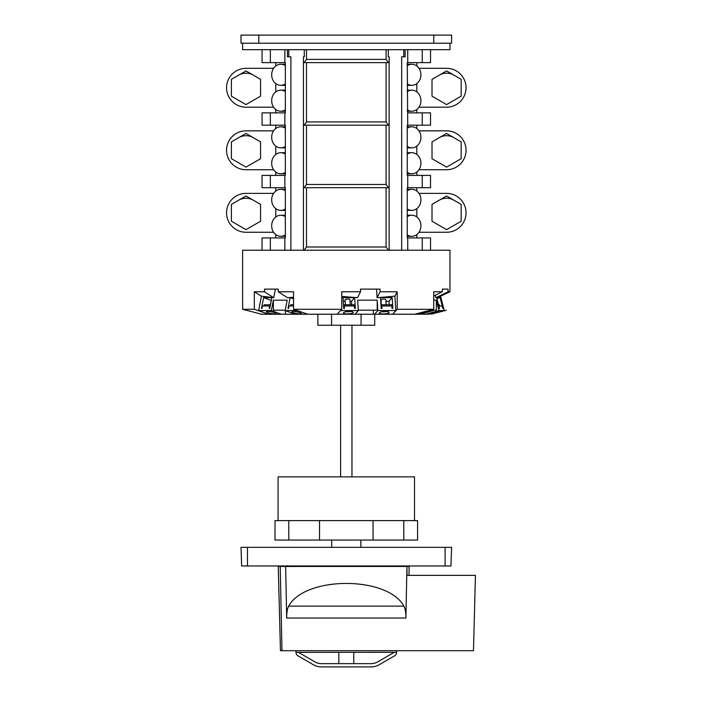 <?xml version="1.0" encoding="UTF-8"?>
<svg xmlns="http://www.w3.org/2000/svg" width="702" height="702" viewBox="0 0 702 702"><rect width="100%" height="100%" fill="white"/><g stroke="black" fill="none" stroke-linecap="round" stroke-linejoin="round"><path stroke-width="1.05" d="M418.98 193.375L446.595 193.375A19.437 19.437 0 0 1 466.031 212.811A19.437 19.437 0 0 1 446.595 232.257L418.98 232.257M418.98 130.844L446.595 130.844A19.437 19.437 0 0 1 466.031 150.281A19.437 19.437 0 0 1 446.595 169.726L418.98 169.726M418.98 68.313L446.595 68.313A19.437 19.437 0 0 1 466.031 87.75A19.437 19.437 0 0 1 446.595 107.187L418.98 107.187M430.537 250.237L430.537 237.925L407.248 237.925L407.248 187.706L407.739 187.706L407.739 175.395L407.248 175.395L407.248 125.175L407.739 125.175L407.248 62.636L407.739 62.636L407.739 49.684M422.244 187.706L422.244 175.395L430.537 175.395L430.537 187.706L407.739 187.706M422.244 175.395L407.739 175.395M422.244 125.175L422.244 112.864L430.537 112.864L430.537 125.175L407.739 125.175M422.244 112.864L407.739 112.864M430.537 49.684L430.537 62.636L407.739 62.636M262.057 49.684L262.057 62.636L285.337 62.636L285.337 112.864L262.057 112.864L262.057 125.175L285.337 125.175L285.337 175.395L262.057 175.395L262.057 187.706L285.337 187.706L285.337 237.925L262.057 237.925L262.057 250.237M273.604 232.257L245.99 232.257A19.437 19.437 0 0 1 226.553 212.811A19.437 19.437 0 0 1 245.99 193.375L273.604 193.375M273.604 169.726L245.99 169.726A19.437 19.437 0 0 1 226.553 150.281A19.437 19.437 0 0 1 245.99 130.844L273.604 130.844M245.99 107.187L273.604 107.187L245.99 107.187A19.437 19.437 0 0 1 226.553 87.75A19.437 19.437 0 0 1 245.99 68.313L273.604 68.313L245.99 68.313M304.054 250.237L306.502 246.999L306.502 187.706L304.054 187.706L306.502 184.468L306.502 125.175L304.054 125.175L306.502 121.929L306.502 62.636L304.054 62.636L306.502 59.398L306.502 49.684M306.502 246.999L386.082 246.999L386.082 187.706L306.502 187.706M306.502 184.468L386.082 184.468L386.082 125.175L306.502 125.175M306.502 121.929L386.082 121.929L386.082 62.636L306.502 62.636M295.99 650.701L295.99 652.36A4.054 4.054 0 0 0 298.017 655.861L313.373 664.733A16.199 16.199 0 0 0 321.472 666.9L339.9 666.9M352.685 666.9L371.112 666.9A16.199 16.199 0 0 0 379.212 664.733L394.568 655.861A4.054 4.054 0 0 0 396.595 652.36L396.595 650.701M353.764 663.662L353.764 652.316M338.82 663.662L338.82 652.316M285.644 566.461L278.255 566.461L280.458 650.701L473.473 650.701L475.447 575.368L407.002 575.368L406.941 566.461L405.896 618.041C405.958 612.907 405.308 608.932 403.931 606.133C387.425 575.877 305.159 575.877 288.654 606.133C287.285 608.915 286.627 612.881 286.688 618.041L285.644 566.461L409.064 566.461L409.064 575.368M394.226 652.316L377.588 661.925A12.961 12.961 0 0 1 371.112 663.662L321.472 663.662A12.961 12.961 0 0 1 314.996 661.925L298.359 652.316M396.595 652.316L295.99 652.36M298.017 655.861L313.373 664.733M321.472 666.9L371.112 666.9M379.212 664.733L394.568 655.861M278.08 520.612L278.08 476.877L414.513 476.877L414.513 520.612M374.728 314.224L374.728 325.245L317.866 325.245L317.866 314.224M307.011 313.943L293.524 309.292L293.524 291.778L278.273 291.778L278.273 289.119L275.412 289.119L273.727 297.701L261.442 296.165L258.643 310.565L268.568 314.224L285.398 314.224L285.398 310.653M278.273 289.119L264.461 289.119L264.461 291.778L254.308 291.778L261.442 296.165M285.231 310.179L273.368 310.179L273.368 300.158L287.179 300.158L285.152 310.565L295.086 314.224L285.398 314.224M273.368 300.158L271.341 310.565L281.265 314.224M293.524 297.227L287.539 297.701L278.273 291.778M273.727 297.701L264.461 291.778M268.568 314.224L261.53 314.224L242.611 309.292L254.308 309.292L254.308 291.778M254.308 309.292L267.804 313.943M448.069 289.119L442.348 289.119L448.069 289.119L448.069 291.778L435.837 297.701L435.196 295.244M433.16 310.179L436.311 310.179L436.311 300.158L438.987 310.565L425.877 314.224L420.428 314.145M420.428 314.224L373.35 314.224L373.35 310.179M432.985 309.485L433.257 310.565L420.156 314.224M433.713 295.954L442.348 291.778L433.713 291.778L433.713 309.292L414.812 314.224M446.34 310.249L432.151 313.943L444.243 310.565L440.549 296.174L435.837 297.701M440.101 296.384L449.964 291.778L448.069 291.778M242.611 309.292L242.611 250.237L449.973 250.237L449.964 291.778M380.054 291.778L377.079 297.701L394.91 296.165L397.2 291.778L380.054 291.778L380.054 289.119L360.512 289.119L360.512 291.778L341.734 291.778L341.734 309.292L337.153 314.224L307.845 314.224M373.35 314.224L337.153 314.224M358.283 310.179L377.202 310.179L377.202 300.158L357.66 300.158L358.31 310.565L355.133 314.224M377.202 300.158L377.843 310.565L374.666 314.224M377.079 297.701L376.544 289.119M394.91 296.165L395.805 310.565L392.874 313.943L397.2 309.292L397.2 291.778M341.734 296.455L357.546 297.701L360.512 291.778M293.524 309.292L341.734 309.292M397.2 309.292L433.713 309.292M442.348 291.778L442.348 289.119M307.783 314.224L295.086 314.224M432.151 313.943L425.877 314.224M240.997 43.199L240.997 35.1L451.597 35.1L451.597 43.199L240.997 43.199M242.611 43.199L242.611 49.684L449.973 49.684L449.973 43.199M401.676 250.237L401.676 56.809L405.142 56.809L405.142 49.684M403.799 56.809L403.799 49.684M389.154 250.237L389.154 56.809L388.303 56.809L388.303 49.684M389.154 56.809L388.303 56.809M306.502 59.398L386.082 59.398L386.082 49.684M386.082 59.398L388.531 62.636L386.082 62.636M386.082 121.929L388.531 125.175L386.082 125.175M386.082 184.468L388.531 187.706L386.082 187.706M386.082 246.999L388.531 250.237M303.431 250.237L303.431 56.809L304.282 56.809L304.282 49.684M304.282 56.809L303.501 56.809M288.785 56.809L288.785 49.684M290.909 250.237L290.909 56.809L287.443 56.809L287.443 49.684M392.839 308.424L392.164 297.622L380.51 297.622L381.177 308.424L381.967 308.424L381.818 305.967L391.9 305.967L392.049 308.424L392.839 308.424M354.554 308.424L355.344 308.424L354.668 297.622L343.006 297.622L343.682 308.424L344.471 308.424L344.313 305.967L354.396 305.967L354.554 308.424M358.31 310.565L340.567 310.565M395.805 310.565L377.843 310.565M348.297 311.434A4.861 1.22 -3.6 0 1 353.15 312.355A4.861 1.22 -3.6 0 1 348.376 313.882A4.861 1.22 -3.6 0 1 343.445 312.96A4.861 1.22 -3.6 0 1 348.297 311.434M384.222 311.434A4.861 1.22 -3.6 0 1 389.075 312.355A4.861 1.22 -3.6 0 1 384.301 313.882A4.861 1.22 -3.6 0 1 379.37 312.96A4.861 1.22 -3.6 0 1 384.222 311.434L384.24 311.679A16.041 15.067 -139.1 0 1 382.985 311.679A16.19 3.764 -90 0 0 383.222 311.521M442.865 308.424L440.093 297.622L436.679 297.622L439.452 308.424L439.048 305.967L442.006 305.967L442.865 308.424M433.257 310.565L428.887 310.565M436.311 300.158L433.713 300.158M444.243 310.565L438.987 310.565M429.176 313.873L438.592 311.451L429.176 313.873M415.9 313.943L414.891 314.224M418.646 313.873L428.062 311.451L418.646 313.873M269.199 308.424L269.752 308.424L271.858 297.622L263.61 297.622L261.513 308.424L262.065 308.424L262.548 305.967L269.673 305.967L269.199 308.424M293.524 297.622L290.128 297.622L288.022 308.424L288.583 308.424L289.057 305.967L293.524 305.967M271.341 310.565L258.643 310.565M297.183 310.565L285.152 310.565M266.462 311.732A4.861 0.869 11 0 1 271.402 311.811A4.861 0.869 11 0 1 276 313.592A4.861 0.869 11 0 1 271.069 313.513A4.861 0.869 11 0 1 266.462 311.732M291.856 311.732A4.861 0.869 11 0 1 296.797 311.811A4.861 0.869 11 0 1 301.404 313.592A4.861 0.869 11 0 1 296.463 313.513A4.861 0.869 11 0 1 291.856 311.732M351.72 304.756L351.5 301.272L354.668 297.622M354.712 308.424L354.484 304.756L343.453 304.756M345.366 304.756L345.068 299.868A2.431 0.614 -3.6 0 1 347.49 299.105A2.431 0.614 -3.6 0 1 349.912 299.57L350.237 304.756M351.5 301.272L350.017 301.272M345.156 301.272L343.234 301.272M343.84 308.424L343.734 306.634L344.313 305.967M348.675 311.416A16.19 3.764 90 0 1 348.315 311.679A16.041 15.067 -139.1 0 1 347.06 311.679A16.19 3.764 -90 0 0 347.297 311.521M350.623 311.451A4.458 1.123 -3.6 0 1 350.087 311.556A16.199 16.199 0 0 1 346.384 311.785A4.458 1.123 -3.6 0 1 345.84 311.749M389.215 304.756L389.005 301.272L392.164 297.622M392.216 308.424L391.988 304.756L380.949 304.756M381.291 304.756L380.993 299.868A2.431 0.614 -3.6 0 1 383.415 299.105A2.431 0.614 -3.6 0 1 385.837 299.57L386.161 304.756M389.005 301.272L385.942 301.272M381.344 308.424L381.23 306.634L381.818 305.967M386.548 311.451A4.458 1.123 -3.6 0 1 386.012 311.556A16.199 16.199 0 0 1 382.309 311.785A4.458 1.123 -3.6 0 1 381.756 311.749M436.907 298.517L440.093 297.622M439.663 305.967L439.355 304.756L438.504 304.756M293.524 298.877L290.128 297.622M293.524 304.756L290.689 304.756L290.452 305.967M270.2 306.151L269.673 305.967M270.296 304.756L271.56 299.131M271.147 300.403L263.61 297.622M270.472 304.756L264.171 304.756L263.943 305.967M331.537 325.245L331.537 314.224M361.056 325.245L361.056 314.224M364.759 325.245L358.432 325.245M340.619 476.877L340.619 325.245M373.06 540.057L275.017 540.057L275.017 520.612L417.576 520.612L417.576 540.057L373.06 540.057L373.06 520.612M319.524 540.057L319.524 520.612M331.713 547.341L331.713 540.057M445.112 565.97L241.646 565.97L240.997 547.341L451.597 547.341L450.938 565.97L445.112 565.97L445.112 547.341M287.838 566.461L287.838 565.654M405.896 618.041L286.688 618.041M281.967 650.701L280.212 566.461M403.931 606.133L288.654 606.133M238.706 75.123A14.584 14.584 0 0 1 253.282 75.123M275.772 91.918L275.772 83.582M275.754 66.006L275.754 62.636M275.754 112.864L275.754 109.494M238.706 137.653A14.584 14.584 0 0 1 253.282 137.653M275.772 154.449L275.772 146.121M275.754 128.545L275.754 125.175M275.754 175.395L275.754 172.025M238.706 200.184A14.584 14.584 0 0 1 253.282 200.184M275.772 216.979L275.772 208.652M275.754 191.076L275.754 187.706M275.754 237.925L275.754 234.556M439.303 75.123A14.584 14.584 0 0 1 453.878 75.123M416.812 91.918L416.812 83.582M416.83 66.006L416.83 62.636M416.83 112.864L416.83 109.494M439.303 137.653A14.584 14.584 0 0 1 453.878 137.653M416.812 154.449L416.812 146.121M416.83 128.545L416.83 125.175M416.83 175.395L416.83 172.025M439.303 200.184A14.584 14.584 0 0 1 453.878 200.184M416.812 216.979L416.812 208.652M416.83 191.076L416.83 187.706M416.83 237.925L416.83 234.556M231.414 79.335L231.414 96.165L245.99 104.589L260.574 96.165L260.574 79.335L245.99 70.911L231.414 79.335M432.011 204.396L432.011 221.235L446.595 229.651L461.17 221.235L461.17 204.396L446.595 195.981L432.011 204.396M432.011 141.865L432.011 158.696L446.595 167.12L461.17 158.696L461.17 141.865L446.595 133.45L432.011 141.865M432.011 79.335L432.011 96.165L446.595 104.589L461.17 96.165L461.17 79.335L446.595 70.911L432.011 79.335M231.414 204.396L231.414 221.235L245.99 229.651L260.574 221.235L260.574 204.396L245.99 195.981L231.414 204.396M231.414 141.865L231.414 158.696L245.99 167.12L260.574 158.696L260.574 141.865L245.99 133.45L231.414 141.865M407.248 83.915A10.53 9.117 90 0 0 411.793 85.319A10.53 9.117 90 0 0 420.919 74.789A10.53 9.117 90 0 0 411.793 64.259A10.53 9.117 90 0 0 407.248 65.663M285.337 83.915A10.53 9.117 90 0 1 280.791 85.319A10.53 9.117 90 0 1 271.674 74.789A10.53 9.117 90 0 1 280.791 64.259A10.53 9.117 90 0 1 285.337 65.663M407.248 109.837A10.53 9.117 90 0 0 411.793 111.241A10.53 9.117 90 0 0 420.919 100.711A10.53 9.117 90 0 0 411.793 90.181A10.53 9.117 90 0 0 407.248 91.585M285.337 109.837A10.53 9.117 90 0 1 280.791 111.241A10.53 9.117 90 0 1 271.674 100.711A10.53 9.117 90 0 1 280.791 90.181A10.53 9.117 90 0 1 285.337 91.585M407.248 146.455A10.53 9.117 90 0 0 411.793 147.85A10.53 9.117 90 0 0 420.919 137.32A10.53 9.117 90 0 0 411.793 126.79A10.53 9.117 90 0 0 407.248 128.194M285.337 146.455A10.53 9.117 90 0 1 280.791 147.85A10.53 9.117 90 0 1 271.674 137.32A10.53 9.117 90 0 1 280.791 126.79A10.53 9.117 90 0 1 285.337 128.194M407.248 172.367A10.53 9.117 90 0 0 411.793 173.771A10.53 9.117 90 0 0 420.919 163.241A10.53 9.117 90 0 0 411.793 152.711A10.53 9.117 90 0 0 407.248 154.115M285.337 172.367A10.53 9.117 90 0 1 280.791 173.771A10.53 9.117 90 0 1 271.674 163.241A10.53 9.117 90 0 1 280.791 152.711A10.53 9.117 90 0 1 285.337 154.115M285.337 208.985A10.53 9.117 90 0 1 280.791 210.381A10.53 9.117 90 0 1 271.674 199.851A10.53 9.117 90 0 1 280.791 189.321A10.53 9.117 90 0 1 285.337 190.725M407.248 208.985A10.53 9.117 90 0 0 411.793 210.381A10.53 9.117 90 0 0 420.919 199.851A10.53 9.117 90 0 0 411.793 189.321A10.53 9.117 90 0 0 407.248 190.725M285.337 234.907A10.53 9.117 90 0 1 280.791 236.302A10.53 9.117 90 0 1 271.674 225.772A10.53 9.117 90 0 1 280.791 215.242A10.53 9.117 90 0 1 285.337 216.646M407.248 234.907A10.53 9.117 90 0 0 411.793 236.302A10.53 9.117 90 0 0 420.919 225.772A10.53 9.117 90 0 0 411.793 215.242A10.53 9.117 90 0 0 407.248 216.646M270.34 187.706L270.34 175.395M284.854 187.706L284.854 175.395M270.34 125.175L270.34 112.864M284.854 125.175L284.854 112.864M270.34 62.636L270.34 49.684M422.244 62.636L422.244 49.684M284.854 62.636L284.854 49.684M433.775 43.199L433.775 35.1M258.81 43.199L258.81 35.1M270.34 250.237L270.34 237.925M422.244 250.237L422.244 237.925M407.739 250.237L407.739 237.925M284.854 250.237L284.854 237.925M403.799 540.057L403.799 520.612M288.785 540.057L288.785 520.612M247.473 565.97L247.473 547.341M351.965 476.877L351.965 325.245M360.872 547.341L360.872 540.057M404.747 566.461L404.747 565.97M407.248 85.319L411.793 85.319M407.248 64.259L411.793 64.259M280.791 85.319L285.337 85.319M280.791 64.259L285.337 64.259M407.248 111.241L411.793 111.241M407.248 90.181L411.793 90.181M280.791 111.241L285.337 111.241M280.791 90.181L285.337 90.181M407.248 147.85L411.793 147.85M407.248 126.79L411.793 126.79M280.791 147.85L285.337 147.85M280.791 126.79L285.337 126.79M407.248 173.771L411.793 173.771M407.248 152.711L411.793 152.711M280.791 173.771L285.337 173.771M280.791 152.711L285.337 152.711M280.791 210.381L285.337 210.381M280.791 189.321L285.337 189.321M407.248 210.381L411.793 210.381M407.248 189.321L411.793 189.321M280.791 236.302L285.337 236.302M280.791 215.242L285.337 215.242M407.248 236.302L411.793 236.302M407.248 215.242L411.793 215.242"/></g></svg>
